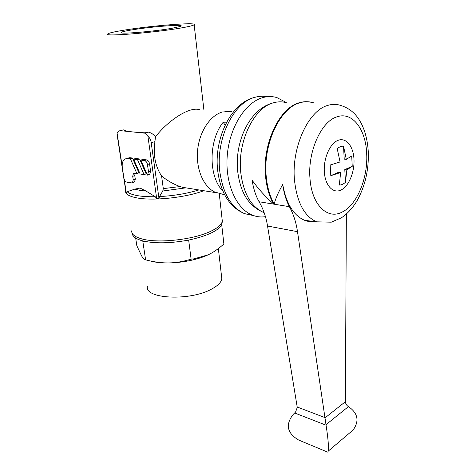 <?xml version="1.0" encoding="UTF-8"?>
<svg xmlns="http://www.w3.org/2000/svg" width="476" height="476" viewBox="0 0 476 476"><rect width="100%" height="100%" fill="white"/><g stroke="black" fill="none" stroke-linecap="round" stroke-linejoin="round"><path stroke-width="0.71" d="M327.202 451.938L327.768 452.17L328.267 451.093C328.821 446.851 328.089 438.217 326.066 425.193L297.5 231.675C296.108 222.25 293.4 213.914 289.384 206.679L259.075 201.747C255.701 195.672 253.387 188.514 252.137 180.255C258.355 188.948 265.483 196.832 273.522 203.895L274.182 204.002C275.586 198.492 278.442 191.995 282.738 184.521C286.195 203.621 293.519 215.563 304.711 220.34C308.329 221.733 312.03 222.119 315.82 221.495M221.548 276.306L221.81 278.603C221.382 282.214 217.907 285.743 211.392 289.194C189.728 301.225 144.781 298.934 147.37 286.558M144.246 241.243L142.532 240.832L142.818 241.272L144.246 241.243C156.122 243.599 170.45 243.295 187.229 240.326L189.781 239.821L187.229 240.326M222.304 221.727L221.751 224.743L220.828 226.195C216.205 231.687 205.858 236.227 189.781 239.821M220.828 226.195L221.834 225.755L223.875 243.962C218.508 248.823 213.296 252.435 208.244 254.791C203.901 256.82 198.766 258.533 192.834 259.938C184.825 261.788 176.775 262.788 168.671 262.93L164.999 262.913C159.502 262.77 154.783 262.181 150.844 261.145M208.244 254.791L194 258.849L191.114 259.146C183.165 261.598 175.686 262.853 168.671 262.93L164.916 262.883C159.038 262.663 152.6 261.651 145.602 259.842C144.293 259.45 142.955 258.135 141.598 255.898L136.826 245.693L135.666 238.077M340.881 190.079C348.694 186.503 354.674 172.3 353.983 159.317C353.412 146.293 346.129 137.171 338.079 140.325C330.023 143.27 323.394 158.324 324.334 171.931C325.162 185.586 333.087 193.857 340.881 190.079M286.302 102.519L276.83 97.556C272.272 96.247 267.571 96.265 262.734 97.628C245.36 102.388 229.587 127.223 227.278 155.235C224.862 183.242 236.138 208.631 252.107 215.027C256.457 216.806 260.902 217.359 265.447 216.681M231.616 111.491L222.411 111.973C210.071 115.454 199.265 131.852 197.594 150.47C195.862 169.087 203.448 186.657 214.771 192.036L221.643 193.952M222.976 191.09C208.47 177.179 208.298 140.45 223.244 122.207L226.641 122.171M140.063 188.056L134.738 189.127L127.211 191.727L126.319 193.054L126.051 192.691L117.483 137.1L117.09 133.149L118.566 131.061L120.279 130.65L144.823 133.173L147.917 136.201L156.681 198.522L155.241 196.725L146.078 191.084L140.063 188.056M120.083 130.638L123.266 129.823C124.885 130.733 127.723 131.406 131.769 131.834C136.326 132.292 141.896 132.387 148.476 132.12C151.35 132.863 153.677 134.464 155.456 136.921L154.926 141.61C153.082 154.998 155.301 166.457 161.584 175.977L163.316 188.639L162.786 191.013L159.508 196.576L158.984 198.438L156.681 198.522M123.344 30.28C150.142 25.763 197.837 21.92 194.148 24.734C193.262 25.52 188.877 26.602 180.993 27.983C154.551 32.719 102.792 36.848 107.659 33.98C108.778 33.052 114.008 31.821 123.344 30.28M155.456 136.921C164.137 125.283 179.511 113.157 190.846 109.992C194.607 108.974 197.647 108.927 199.962 109.855M162.786 191.013L185.009 187.966L180.035 186.556C173.431 184.153 167.284 180.624 161.584 175.977M171.604 28.358C155.057 31.285 122.832 34.105 121.172 32.814C120.214 32.231 123.689 31.273 131.608 29.946C151.987 26.472 188.431 23.812 180.041 26.525L171.604 28.358M144.478 160.573C146.001 160.989 146.995 162.31 147.459 164.529L148.488 171.753L147.441 175.114L140.819 160.085L144.478 160.573L146.572 159.894C148.095 160.311 149.083 161.626 149.547 163.845L150.571 171.057L149.791 174.246L147.441 175.114M135.089 173.24L134.767 175.614L135.285 179.101L134.529 181.957L133.756 182.219M133.226 179.803L132.471 182.659L131.412 182.903L126.783 182.135C125.355 181.701 124.414 180.422 123.956 178.31L122.356 167.909C121.808 163.708 122.612 160.751 124.76 159.026L127.699 158.335L130.335 158.686L136.874 173.508L133.482 173.401L132.703 176.304L133.226 179.803L135.285 179.101M126.955 158.3L129.787 157.681L132.429 158.032L138.944 172.818L136.874 173.508M132.429 158.032L130.335 158.686M140.17 174.008L133.607 159.121L137.487 159.638L144.079 174.603L140.17 174.008M137.487 159.638L139.581 158.972L135.696 158.46L133.607 159.121M139.581 158.972L146.156 173.901L144.079 174.603M150.571 171.057L148.488 171.753M146.572 159.894L142.913 159.412L140.819 160.085M346.302 159.347L344.225 159.127L343.529 146.209L346.302 159.347L351.71 155.997L352.234 166.338L346.861 169.819L345.475 182.231L344.791 169.581L346.861 169.819M345.475 182.231C343.493 184.135 341.435 185.069 339.305 185.045L340.649 172.532L330.808 175.668L330.165 165.017L340.06 161.971L337.234 148.72C339.299 146.87 341.393 146.031 343.529 146.209M340.649 172.532L338.579 172.288L330.808 175.668M344.791 169.581L352.234 166.338M126.319 193.048L124.2 179.303M122.183 166.201L117.09 133.149M158.984 198.438L151.213 142.735C151.035 140.206 149.934 138.028 147.917 136.201M148.476 132.12L144.823 133.173M154.926 141.61L151.213 142.735M223.666 192.619L223.893 193.095M225.077 125.283L223.244 122.207M289.384 206.679C286.112 200.432 283.892 193.048 282.738 184.521M346.361 214.045L345.38 401.702C345.588 403.803 346.605 405.439 348.438 406.605L348.801 406.843C357.994 413.4 359.434 421.117 353.132 429.983L344.683 437.158M259.075 201.747C263.216 208.78 266.036 216.872 267.542 226.023L297.268 407.414L295.584 412.026L293.198 414.429C285.273 424.622 287.076 433.148 298.601 440.014L303.289 441.966M196.148 258.527L193.631 259.188M221.834 225.755L221.411 225.356M188.692 240.297L191.114 259.146M142.818 241.272L145.602 259.842M142.532 240.832C136.624 239.232 133.232 237.054 132.37 234.299L131.888 232.591M311.691 102.423C307.645 101.346 303.474 101.459 299.19 102.762C279.257 107.879 262.109 144.371 265.578 176.519C266.608 187.258 269.255 196.386 273.522 203.895M222.066 218.853L222.322 221.15C221.709 224.696 217.461 228.254 209.583 231.812C192.465 239.684 159.073 243.379 142.901 239.178C135.214 237.238 131.471 234.46 131.668 230.836M366.698 153.938C365.979 129.549 352.418 111.104 336.824 116.894C321.217 121.529 307.675 151.618 309.959 178.083C311.554 204.87 327.571 220.079 342.185 212.046C356.923 205.007 367.996 178.155 366.698 153.938M294.454 179.869C296.881 202.3 304.265 216.288 316.605 221.828L331.266 222.191L341.459 217.77C347.688 213.551 352.99 207.685 357.375 200.17C365.08 186.068 368.733 170.259 368.341 152.736C367.96 145.138 366.704 137.975 364.574 131.257C361.956 124.188 361.177 123.195 359.124 119.69C356.53 115.531 351.223 108.772 341.072 105.571C336.74 104.012 332.224 103.988 327.518 105.488C308.275 110.718 291.407 147.53 294.454 179.869M313.934 102.941C309.424 101.37 304.729 101.323 299.862 102.798C279.936 107.915 262.782 144.436 266.245 176.608C267.274 187.36 269.922 196.487 274.182 204.002M285.683 102.519C281.673 101.501 277.556 101.608 273.331 102.846C253.696 107.719 237.143 142.247 240.785 172.764C243.42 192.947 250.703 206.043 262.633 212.046L264.156 212.683M267.137 96.747C263.174 95.956 259.134 96.14 255.011 97.294C233.579 102.292 215.598 139.075 219.817 171.628C222.941 193.548 231.217 207.572 244.634 213.688L253.654 215.616M146.078 191.084L139.7 190.335L134.738 189.127M198.926 189.936C187.05 193.571 173.907 195.785 159.508 196.576M155.241 196.725C148.095 196.85 142.044 196.463 137.082 195.576C132.185 194.666 128.895 193.387 127.211 191.727M203.817 190.721C186.033 197.582 152.784 201.122 136.713 197.861C128.954 196.332 125.218 194.018 125.509 190.912L125.622 189.906M149.547 163.845L147.459 164.529M134.767 175.614L132.703 176.304M129.787 157.681L127.699 158.335M123.266 129.823L120.279 130.65M180.035 186.556L163.316 188.639M345.38 401.702L324.918 417.97M294.632 412.966L326.066 425.193M297.208 407.016L324.864 417.565M267.542 226.023L297.5 231.675M348.438 406.605L325.977 424.717M218.353 248.561L221.81 278.603M219.24 193.589L222.322 221.15L221.751 224.743M316.605 221.828L304.711 220.34M237.697 171.497C240.053 189.049 245.919 204.24 262.633 212.046L264.043 212.367M217.716 170.813C220.334 190.216 227.724 206.435 244.634 213.688L252.107 215.027M214.771 192.036L224.767 194.827M194.148 24.734L203.918 110.099M182.243 187.264L216.39 192.738M134.529 181.957L132.471 182.659M134.28 173.139L133.482 173.401M149.791 174.246L147.715 174.954M224.958 111.396L228.813 111.634M298.601 440.014L327.768 452.17M353.132 429.983L328.267 451.093M217.681 170.479C213.795 138.135 231.384 102.685 254.612 97.407M237.643 170.961C234.591 141.307 249.906 109.355 271.909 103.316M192.834 259.938L194 258.849"/></g></svg>
